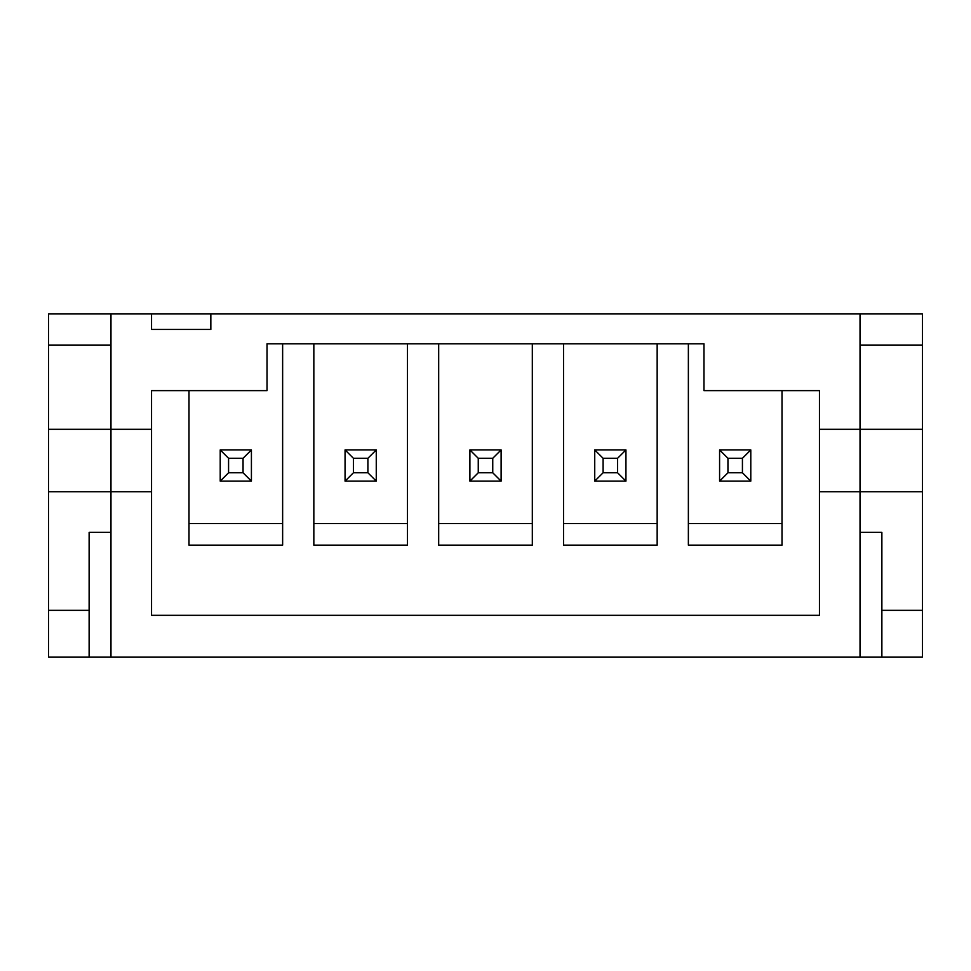 <?xml version="1.0" encoding="UTF-8"?>
<svg xmlns="http://www.w3.org/2000/svg" width="971" height="971" viewBox="0 0 971 971"><rect width="100%" height="100%" fill="white"/><g stroke="black" fill="none" stroke-linecap="round" stroke-linejoin="round"><path stroke-width="1.46" d="M657.161 343.807L657.161 523.503L563.532 523.503L563.532 343.807M922.45 429.316L860.027 429.316L860.027 657.161L860.027 532.314L881.874 532.314L881.874 657.161L922.45 657.161L922.45 313.839L860.027 313.839L860.027 429.316L819.451 429.316L819.451 390.621L782.007 390.621L782.007 523.503L688.366 523.503L688.366 343.807M563.532 523.503L563.532 545.132L657.161 545.132L657.161 523.503M688.366 523.503L688.366 545.132L782.007 545.132L782.007 523.503M438.686 343.807L438.686 523.503L532.314 523.503L532.314 343.807M532.314 523.503L532.314 545.132L438.686 545.132L438.686 523.503M313.839 343.807L313.839 523.503L407.468 523.503L407.468 343.807M407.468 523.503L407.468 545.132L313.839 545.132L313.839 523.503M89.126 610.346L48.55 610.346L48.55 657.161L89.126 657.161L89.126 532.314L110.973 532.314L110.973 657.161L110.973 313.839L48.55 313.839L48.55 491.739L151.549 491.739L151.549 615.335L819.451 615.335L819.451 429.316M881.874 657.161L89.126 657.161M860.027 313.839L110.973 313.839M819.451 390.621L703.975 390.621L703.975 343.807L267.025 343.807L267.025 390.621L151.549 390.621L151.549 429.316L48.55 429.316M282.634 523.503L282.634 545.132L188.993 545.132L188.993 523.503L282.634 523.503L282.634 343.807M188.993 523.503L188.993 390.621L151.549 390.621M151.549 429.316L151.549 491.739M151.549 313.839L151.549 329.448L210.841 329.448L210.841 313.839M922.45 491.739L819.451 491.739M48.55 610.346L48.55 491.739M110.973 345.057L48.55 345.057M922.45 610.346L881.874 610.346M922.45 345.057L860.027 345.057M220.211 449.925L251.416 449.925L251.416 481.131L220.211 481.131L220.211 449.925L228.573 458.288L228.573 472.768L243.053 472.768L243.053 458.288L228.573 458.288M251.416 449.925L243.053 458.288M228.573 472.768L220.211 481.131M251.416 481.131L243.053 472.768M345.057 449.925L376.263 449.925L376.263 481.131L345.057 481.131L345.057 449.925L353.42 458.288L353.42 472.768L367.9 472.768L367.9 458.288L353.42 458.288M376.263 449.925L367.9 458.288M353.42 472.768L345.057 481.131M376.263 481.131L367.9 472.768M469.891 449.925L501.109 449.925L501.109 481.131L469.891 481.131L469.891 449.925L478.254 458.288L478.254 472.768L492.746 472.768L492.746 458.288L478.254 458.288M501.109 449.925L492.746 458.288M478.254 472.768L469.891 481.131M501.109 481.131L492.746 472.768M594.738 449.925L625.943 449.925L625.943 481.131L594.738 481.131L594.738 449.925L603.1 458.288L603.1 472.768L617.58 472.768L617.58 458.288L603.1 458.288M625.943 449.925L617.58 458.288M603.1 472.768L594.738 481.131M625.943 481.131L617.58 472.768M719.584 449.925L750.789 449.925L750.789 481.131L719.584 481.131L719.584 449.925L727.947 458.288L727.947 472.768L742.427 472.768L742.427 458.288L727.947 458.288M750.789 449.925L742.427 458.288M727.947 472.768L719.584 481.131M750.789 481.131L742.427 472.768"/></g></svg>
